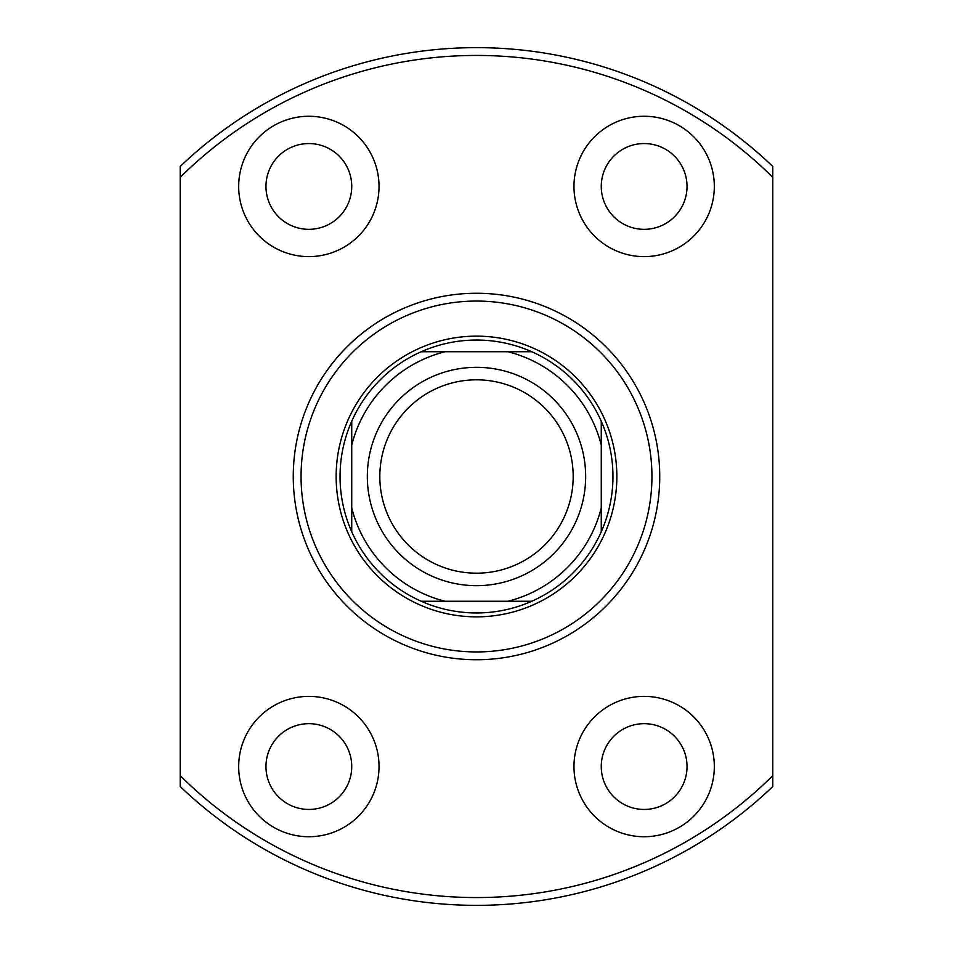 <?xml version="1.0" encoding="UTF-8"?>
<svg xmlns="http://www.w3.org/2000/svg" width="953" height="953" viewBox="0 0 953 953"><rect width="100%" height="100%" fill="white"/><g stroke="black" fill="none" stroke-linecap="round" stroke-linejoin="round"><path stroke-width="1.43" d="M476.5 612.958A136.458 136.458 0 0 0 531.774 601.26L421.226 601.26A136.458 136.458 0 0 1 351.74 531.774L351.74 421.226A136.458 136.458 0 0 1 421.226 351.74L531.774 351.74A136.458 136.458 0 0 0 421.226 351.74L445.063 351.74A128.655 128.655 0 0 0 351.74 445.063L351.74 421.226A136.458 136.458 0 0 0 351.74 531.774L351.74 507.937A128.655 128.655 0 0 0 445.063 601.26L421.226 601.26A136.458 136.458 0 0 0 476.5 612.958M476.5 336.147A140.353 140.353 0 0 1 616.853 476.5A140.353 140.353 0 0 1 476.5 616.853A140.353 140.353 0 0 1 336.147 476.5A140.353 140.353 0 0 1 476.5 336.147M601.26 531.774A136.458 136.458 0 0 0 601.26 421.226L601.26 531.774A136.458 136.458 0 0 1 531.774 601.26L507.937 601.26A128.655 128.655 0 0 0 601.26 507.937L601.26 531.774M531.774 351.74A136.458 136.458 0 0 1 601.26 421.226L601.26 445.063A128.655 128.655 0 0 0 507.937 351.74L531.774 351.74M476.5 659.738A183.238 183.238 0 0 1 293.262 476.5A183.238 183.238 0 0 1 476.5 293.262A183.238 183.238 0 0 1 659.738 476.5A183.238 183.238 0 0 1 476.5 659.738M476.5 301.065A175.435 175.435 0 0 0 301.065 476.5A175.435 175.435 0 0 0 476.5 651.935A175.435 175.435 0 0 0 651.935 476.5A175.435 175.435 0 0 0 476.5 301.065M308.855 723.672A42.885 42.885 0 0 0 265.97 766.557A42.885 42.885 0 0 0 308.855 809.442A42.885 42.885 0 0 0 351.74 766.557A42.885 42.885 0 0 0 308.855 723.672M308.855 143.558A42.885 42.885 0 0 0 265.97 186.443A42.885 42.885 0 0 0 308.855 229.328A42.885 42.885 0 0 0 351.74 186.443A42.885 42.885 0 0 0 308.855 143.558M644.145 143.558A42.885 42.885 0 0 0 601.26 186.443A42.885 42.885 0 0 0 644.145 229.328A42.885 42.885 0 0 0 687.03 186.443A42.885 42.885 0 0 0 644.145 143.558M644.145 723.672A42.885 42.885 0 0 0 601.26 766.557A42.885 42.885 0 0 0 644.145 809.442A42.885 42.885 0 0 0 687.03 766.557A42.885 42.885 0 0 0 644.145 723.672M644.145 696.381A70.177 70.177 0 0 0 573.968 766.557A70.177 70.177 0 0 0 644.145 836.734A70.177 70.177 0 0 0 714.321 766.557A70.177 70.177 0 0 0 644.145 696.381M644.145 116.266A70.177 70.177 0 0 0 573.968 186.443A70.177 70.177 0 0 0 644.145 256.619A70.177 70.177 0 0 0 714.321 186.443A70.177 70.177 0 0 0 644.145 116.266M308.855 116.266A70.177 70.177 0 0 0 238.679 186.443A70.177 70.177 0 0 0 308.855 256.619A70.177 70.177 0 0 0 379.032 186.443A70.177 70.177 0 0 0 308.855 116.266M308.855 696.381A70.177 70.177 0 0 0 238.679 766.557A70.177 70.177 0 0 0 308.855 836.734A70.177 70.177 0 0 0 379.032 766.557A70.177 70.177 0 0 0 308.855 696.381M180.2 177.341L180.2 166.465A428.85 428.85 0 0 1 772.8 166.465L772.8 177.341A421.047 421.047 0 0 0 180.2 177.341L180.2 775.659A421.047 421.047 0 0 0 772.8 775.659L772.8 786.535A428.85 428.85 0 0 1 180.2 786.535L180.2 775.659M772.8 177.341L772.8 775.659M379.818 476.5A96.682 96.682 0 0 0 476.5 573.182A96.682 96.682 0 0 0 573.182 476.5A96.682 96.682 0 0 0 476.5 379.818A96.682 96.682 0 0 0 379.818 476.5M585.666 476.5A109.166 109.166 0 0 1 476.5 585.666A109.166 109.166 0 0 1 367.334 476.5A109.166 109.166 0 0 1 476.5 367.334A109.166 109.166 0 0 1 585.666 476.5"/></g></svg>
